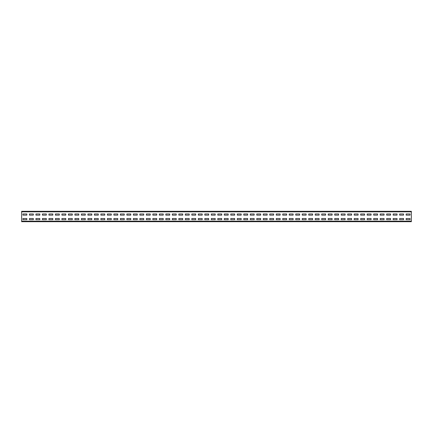 <?xml version="1.0" encoding="UTF-8"?>
<svg xmlns="http://www.w3.org/2000/svg" width="433" height="433" viewBox="0 0 433 433"><rect width="100%" height="100%" fill="white"/><g stroke="black" fill="none" stroke-linecap="round" stroke-linejoin="round"><path stroke-width="0.65" d="M21.65 211.824L21.65 211.304L411.35 211.304L411.35 221.696L21.65 221.696L21.65 211.824L411.35 211.824M410.051 215.136L410.051 213.967L406.154 213.967L406.154 215.136L410.051 215.136L410.051 213.967L406.154 213.967L406.154 215.136L410.051 215.136M403.556 215.136L403.556 213.967L399.659 213.967L399.659 215.136L403.556 215.136L403.556 213.967L399.659 213.967L399.659 215.136L403.556 215.136M397.061 215.136L397.061 213.967L393.164 213.967L393.164 215.136L397.061 215.136L397.061 213.967L393.164 213.967L393.164 215.136L397.061 215.136M390.566 215.136L390.566 213.967L386.669 213.967L386.669 215.136L390.566 215.136L390.566 213.967L386.669 213.967L386.669 215.136L390.566 215.136M384.071 215.136L384.071 213.967L380.174 213.967L380.174 215.136L384.071 215.136L384.071 213.967L380.174 213.967L380.174 215.136L384.071 215.136M377.576 215.136L377.576 213.967L373.679 213.967L373.679 215.136L377.576 215.136L377.576 213.967L373.679 213.967L373.679 215.136L377.576 215.136M371.081 215.136L371.081 213.967L367.184 213.967L367.184 215.136L371.081 215.136L371.081 213.967L367.184 213.967L367.184 215.136L371.081 215.136M364.586 215.136L364.586 213.967L360.689 213.967L360.689 215.136L364.586 215.136L364.586 213.967L360.689 213.967L360.689 215.136L364.586 215.136M358.091 215.136L358.091 213.967L354.194 213.967L354.194 215.136L358.091 215.136L358.091 213.967L354.194 213.967L354.194 215.136L358.091 215.136M351.596 215.136L351.596 213.967L347.699 213.967L347.699 215.136L351.596 215.136L351.596 213.967L347.699 213.967L347.699 215.136L351.596 215.136M345.101 215.136L345.101 213.967L341.204 213.967L341.204 215.136L345.101 215.136L345.101 213.967L341.204 213.967L341.204 215.136L345.101 215.136M338.606 215.136L338.606 213.967L334.709 213.967L334.709 215.136L338.606 215.136L338.606 213.967L334.709 213.967L334.709 215.136L338.606 215.136M332.111 215.136L332.111 213.967L328.214 213.967L328.214 215.136L332.111 215.136L332.111 213.967L328.214 213.967L328.214 215.136L332.111 215.136M325.616 215.136L325.616 213.967L321.719 213.967L321.719 215.136L325.616 215.136L325.616 213.967L321.719 213.967L321.719 215.136L325.616 215.136M319.121 215.136L319.121 213.967L315.224 213.967L315.224 215.136L319.121 215.136L319.121 213.967L315.224 213.967L315.224 215.136L319.121 215.136M312.626 215.136L312.626 213.967L308.729 213.967L308.729 215.136L312.626 215.136L312.626 213.967L308.729 213.967L308.729 215.136L312.626 215.136M306.131 215.136L306.131 213.967L302.234 213.967L302.234 215.136L306.131 215.136L306.131 213.967L302.234 213.967L302.234 215.136L306.131 215.136M299.636 215.136L299.636 213.967L295.739 213.967L295.739 215.136L299.636 215.136L299.636 213.967L295.739 213.967L295.739 215.136L299.636 215.136M293.141 215.136L293.141 213.967L289.244 213.967L289.244 215.136L293.141 215.136L293.141 213.967L289.244 213.967L289.244 215.136L293.141 215.136M286.646 215.136L286.646 213.967L282.749 213.967L282.749 215.136L286.646 215.136L286.646 213.967L282.749 213.967L282.749 215.136L286.646 215.136M280.151 215.136L280.151 213.967L276.254 213.967L276.254 215.136L280.151 215.136L280.151 213.967L276.254 213.967L276.254 215.136L280.151 215.136M273.656 215.136L273.656 213.967L269.759 213.967L269.759 215.136L273.656 215.136L273.656 213.967L269.759 213.967L269.759 215.136L273.656 215.136M267.161 215.136L267.161 213.967L263.264 213.967L263.264 215.136L267.161 215.136L267.161 213.967L263.264 213.967L263.264 215.136L267.161 215.136M260.666 215.136L260.666 213.967L256.769 213.967L256.769 215.136L260.666 215.136L260.666 213.967L256.769 213.967L256.769 215.136L260.666 215.136M254.171 215.136L254.171 213.967L250.274 213.967L250.274 215.136L254.171 215.136L254.171 213.967L250.274 213.967L250.274 215.136L254.171 215.136M247.676 215.136L247.676 213.967L243.779 213.967L243.779 215.136L247.676 215.136L247.676 213.967L243.779 213.967L243.779 215.136L247.676 215.136M241.181 215.136L241.181 213.967L237.284 213.967L237.284 215.136L241.181 215.136L241.181 213.967L237.284 213.967L237.284 215.136L241.181 215.136M234.686 215.136L234.686 213.967L230.789 213.967L230.789 215.136L234.686 215.136L234.686 213.967L230.789 213.967L230.789 215.136L234.686 215.136M228.191 215.136L228.191 213.967L224.294 213.967L224.294 215.136L228.191 215.136L228.191 213.967L224.294 213.967L224.294 215.136L228.191 215.136M221.696 215.136L221.696 213.967L217.799 213.967L217.799 215.136L221.696 215.136L221.696 213.967L217.799 213.967L217.799 215.136L221.696 215.136M215.201 215.136L215.201 213.967L211.304 213.967L211.304 215.136L215.201 215.136L215.201 213.967L211.304 213.967L211.304 215.136L215.201 215.136M208.706 215.136L208.706 213.967L204.809 213.967L204.809 215.136L208.706 215.136L208.706 213.967L204.809 213.967L204.809 215.136L208.706 215.136M202.211 215.136L202.211 213.967L198.314 213.967L198.314 215.136L202.211 215.136L202.211 213.967L198.314 213.967L198.314 215.136L202.211 215.136M195.716 215.136L195.716 213.967L191.819 213.967L191.819 215.136L195.716 215.136L195.716 213.967L191.819 213.967L191.819 215.136L195.716 215.136M189.221 215.136L189.221 213.967L185.324 213.967L185.324 215.136L189.221 215.136L189.221 213.967L185.324 213.967L185.324 215.136L189.221 215.136M182.726 215.136L182.726 213.967L178.829 213.967L178.829 215.136L182.726 215.136L182.726 213.967L178.829 213.967L178.829 215.136L182.726 215.136M176.231 215.136L176.231 213.967L172.334 213.967L172.334 215.136L176.231 215.136L176.231 213.967L172.334 213.967L172.334 215.136L176.231 215.136M169.736 215.136L169.736 213.967L165.839 213.967L165.839 215.136L169.736 215.136L169.736 213.967L165.839 213.967L165.839 215.136L169.736 215.136M163.241 215.136L163.241 213.967L159.344 213.967L159.344 215.136L163.241 215.136L163.241 213.967L159.344 213.967L159.344 215.136L163.241 215.136M156.746 215.136L156.746 213.967L152.849 213.967L152.849 215.136L156.746 215.136L156.746 213.967L152.849 213.967L152.849 215.136L156.746 215.136M150.251 215.136L150.251 213.967L146.354 213.967L146.354 215.136L150.251 215.136L150.251 213.967L146.354 213.967L146.354 215.136L150.251 215.136M143.756 215.136L143.756 213.967L139.859 213.967L139.859 215.136L143.756 215.136L143.756 213.967L139.859 213.967L139.859 215.136L143.756 215.136M137.261 215.136L137.261 213.967L133.364 213.967L133.364 215.136L137.261 215.136L137.261 213.967L133.364 213.967L133.364 215.136L137.261 215.136M130.766 215.136L130.766 213.967L126.869 213.967L126.869 215.136L130.766 215.136L130.766 213.967L126.869 213.967L126.869 215.136L130.766 215.136M124.271 215.136L124.271 213.967L120.374 213.967L120.374 215.136L124.271 215.136L124.271 213.967L120.374 213.967L120.374 215.136L124.271 215.136M117.776 215.136L117.776 213.967L113.879 213.967L113.879 215.136L117.776 215.136L117.776 213.967L113.879 213.967L113.879 215.136L117.776 215.136M111.281 215.136L111.281 213.967L107.384 213.967L107.384 215.136L111.281 215.136L111.281 213.967L107.384 213.967L107.384 215.136L111.281 215.136M104.786 215.136L104.786 213.967L100.889 213.967L100.889 215.136L104.786 215.136L104.786 213.967L100.889 213.967L100.889 215.136L104.786 215.136M98.291 215.136L98.291 213.967L94.394 213.967L94.394 215.136L98.291 215.136L98.291 213.967L94.394 213.967L94.394 215.136L98.291 215.136M91.796 215.136L91.796 213.967L87.899 213.967L87.899 215.136L91.796 215.136L91.796 213.967L87.899 213.967L87.899 215.136L91.796 215.136M85.301 215.136L85.301 213.967L81.404 213.967L81.404 215.136L85.301 215.136L85.301 213.967L81.404 213.967L81.404 215.136L85.301 215.136M78.806 215.136L78.806 213.967L74.909 213.967L74.909 215.136L78.806 215.136L78.806 213.967L74.909 213.967L74.909 215.136L78.806 215.136M72.311 215.136L72.311 213.967L68.414 213.967L68.414 215.136L72.311 215.136L72.311 213.967L68.414 213.967L68.414 215.136L72.311 215.136M65.816 215.136L65.816 213.967L61.919 213.967L61.919 215.136L65.816 215.136L65.816 213.967L61.919 213.967L61.919 215.136L65.816 215.136M59.321 215.136L59.321 213.967L55.424 213.967L55.424 215.136L59.321 215.136L59.321 213.967L55.424 213.967L55.424 215.136L59.321 215.136M52.826 215.136L52.826 213.967L48.929 213.967L48.929 215.136L52.826 215.136L52.826 213.967L48.929 213.967L48.929 215.136L52.826 215.136M46.331 215.136L46.331 213.967L42.434 213.967L42.434 215.136L46.331 215.136L46.331 213.967L42.434 213.967L42.434 215.136L46.331 215.136M39.836 215.136L39.836 213.967L35.939 213.967L35.939 215.136L39.836 215.136L39.836 213.967L35.939 213.967L35.939 215.136L39.836 215.136M33.341 215.136L33.341 213.967L29.444 213.967L29.444 215.136L33.341 215.136L33.341 213.967L29.444 213.967L29.444 215.136L33.341 215.136M26.846 215.136L26.846 213.967L22.949 213.967L22.949 215.136L26.846 215.136L26.846 213.967L22.949 213.967L22.949 215.136L26.846 215.136M410.051 219.683L410.051 218.513L406.154 218.513L406.154 219.683L410.051 219.683L410.051 218.513L406.154 218.513L406.154 219.683L410.051 219.683M403.556 219.683L403.556 218.513L399.659 218.513L399.659 219.683L403.556 219.683L403.556 218.513L399.659 218.513L399.659 219.683L403.556 219.683M397.061 219.683L397.061 218.513L393.164 218.513L393.164 219.683L397.061 219.683L397.061 218.513L393.164 218.513L393.164 219.683L397.061 219.683M390.566 219.683L390.566 218.513L386.669 218.513L386.669 219.683L390.566 219.683L390.566 218.513L386.669 218.513L386.669 219.683L390.566 219.683M384.071 219.683L384.071 218.513L380.174 218.513L380.174 219.683L384.071 219.683L384.071 218.513L380.174 218.513L380.174 219.683L384.071 219.683M377.576 219.683L377.576 218.513L373.679 218.513L373.679 219.683L377.576 219.683L377.576 218.513L373.679 218.513L373.679 219.683L377.576 219.683M371.081 219.683L371.081 218.513L367.184 218.513L367.184 219.683L371.081 219.683L371.081 218.513L367.184 218.513L367.184 219.683L371.081 219.683M364.586 219.683L364.586 218.513L360.689 218.513L360.689 219.683L364.586 219.683L364.586 218.513L360.689 218.513L360.689 219.683L364.586 219.683M358.091 219.683L358.091 218.513L354.194 218.513L354.194 219.683L358.091 219.683L358.091 218.513L354.194 218.513L354.194 219.683L358.091 219.683M351.596 219.683L351.596 218.513L347.699 218.513L347.699 219.683L351.596 219.683L351.596 218.513L347.699 218.513L347.699 219.683L351.596 219.683M345.101 219.683L345.101 218.513L341.204 218.513L341.204 219.683L345.101 219.683L345.101 218.513L341.204 218.513L341.204 219.683L345.101 219.683M338.606 219.683L338.606 218.513L334.709 218.513L334.709 219.683L338.606 219.683L338.606 218.513L334.709 218.513L334.709 219.683L338.606 219.683M332.111 219.683L332.111 218.513L328.214 218.513L328.214 219.683L332.111 219.683L332.111 218.513L328.214 218.513L328.214 219.683L332.111 219.683M325.616 219.683L325.616 218.513L321.719 218.513L321.719 219.683L325.616 219.683L325.616 218.513L321.719 218.513L321.719 219.683L325.616 219.683M319.121 219.683L319.121 218.513L315.224 218.513L315.224 219.683L319.121 219.683L319.121 218.513L315.224 218.513L315.224 219.683L319.121 219.683M312.626 219.683L312.626 218.513L308.729 218.513L308.729 219.683L312.626 219.683L312.626 218.513L308.729 218.513L308.729 219.683L312.626 219.683M306.131 219.683L306.131 218.513L302.234 218.513L302.234 219.683L306.131 219.683L306.131 218.513L302.234 218.513L302.234 219.683L306.131 219.683M299.636 219.683L299.636 218.513L295.739 218.513L295.739 219.683L299.636 219.683L299.636 218.513L295.739 218.513L295.739 219.683L299.636 219.683M293.141 219.683L293.141 218.513L289.244 218.513L289.244 219.683L293.141 219.683L293.141 218.513L289.244 218.513L289.244 219.683L293.141 219.683M286.646 219.683L286.646 218.513L282.749 218.513L282.749 219.683L286.646 219.683L286.646 218.513L282.749 218.513L282.749 219.683L286.646 219.683M280.151 219.683L280.151 218.513L276.254 218.513L276.254 219.683L280.151 219.683L280.151 218.513L276.254 218.513L276.254 219.683L280.151 219.683M273.656 219.683L273.656 218.513L269.759 218.513L269.759 219.683L273.656 219.683L273.656 218.513L269.759 218.513L269.759 219.683L273.656 219.683M267.161 219.683L267.161 218.513L263.264 218.513L263.264 219.683L267.161 219.683L267.161 218.513L263.264 218.513L263.264 219.683L267.161 219.683M260.666 219.683L260.666 218.513L256.769 218.513L256.769 219.683L260.666 219.683L260.666 218.513L256.769 218.513L256.769 219.683L260.666 219.683M254.171 219.683L254.171 218.513L250.274 218.513L250.274 219.683L254.171 219.683L254.171 218.513L250.274 218.513L250.274 219.683L254.171 219.683M247.676 219.683L247.676 218.513L243.779 218.513L243.779 219.683L247.676 219.683L247.676 218.513L243.779 218.513L243.779 219.683L247.676 219.683M241.181 219.683L241.181 218.513L237.284 218.513L237.284 219.683L241.181 219.683L241.181 218.513L237.284 218.513L237.284 219.683L241.181 219.683M234.686 219.683L234.686 218.513L230.789 218.513L230.789 219.683L234.686 219.683L234.686 218.513L230.789 218.513L230.789 219.683L234.686 219.683M228.191 219.683L228.191 218.513L224.294 218.513L224.294 219.683L228.191 219.683L228.191 218.513L224.294 218.513L224.294 219.683L228.191 219.683M221.696 219.683L221.696 218.513L217.799 218.513L217.799 219.683L221.696 219.683L221.696 218.513L217.799 218.513L217.799 219.683L221.696 219.683M215.201 219.683L215.201 218.513L211.304 218.513L211.304 219.683L215.201 219.683L215.201 218.513L211.304 218.513L211.304 219.683L215.201 219.683M208.706 219.683L208.706 218.513L204.809 218.513L204.809 219.683L208.706 219.683L208.706 218.513L204.809 218.513L204.809 219.683L208.706 219.683M202.211 219.683L202.211 218.513L198.314 218.513L198.314 219.683L202.211 219.683L202.211 218.513L198.314 218.513L198.314 219.683L202.211 219.683M195.716 219.683L195.716 218.513L191.819 218.513L191.819 219.683L195.716 219.683L195.716 218.513L191.819 218.513L191.819 219.683L195.716 219.683M189.221 219.683L189.221 218.513L185.324 218.513L185.324 219.683L189.221 219.683L189.221 218.513L185.324 218.513L185.324 219.683L189.221 219.683M182.726 219.683L182.726 218.513L178.829 218.513L178.829 219.683L182.726 219.683L182.726 218.513L178.829 218.513L178.829 219.683L182.726 219.683M176.231 219.683L176.231 218.513L172.334 218.513L172.334 219.683L176.231 219.683L176.231 218.513L172.334 218.513L172.334 219.683L176.231 219.683M169.736 219.683L169.736 218.513L165.839 218.513L165.839 219.683L169.736 219.683L169.736 218.513L165.839 218.513L165.839 219.683L169.736 219.683M163.241 219.683L163.241 218.513L159.344 218.513L159.344 219.683L163.241 219.683L163.241 218.513L159.344 218.513L159.344 219.683L163.241 219.683M156.746 219.683L156.746 218.513L152.849 218.513L152.849 219.683L156.746 219.683L156.746 218.513L152.849 218.513L152.849 219.683L156.746 219.683M150.251 219.683L150.251 218.513L146.354 218.513L146.354 219.683L150.251 219.683L150.251 218.513L146.354 218.513L146.354 219.683L150.251 219.683M143.756 219.683L143.756 218.513L139.859 218.513L139.859 219.683L143.756 219.683L143.756 218.513L139.859 218.513L139.859 219.683L143.756 219.683M137.261 219.683L137.261 218.513L133.364 218.513L133.364 219.683L137.261 219.683L137.261 218.513L133.364 218.513L133.364 219.683L137.261 219.683M130.766 219.683L130.766 218.513L126.869 218.513L126.869 219.683L130.766 219.683L130.766 218.513L126.869 218.513L126.869 219.683L130.766 219.683M124.271 219.683L124.271 218.513L120.374 218.513L120.374 219.683L124.271 219.683L124.271 218.513L120.374 218.513L120.374 219.683L124.271 219.683M117.776 219.683L117.776 218.513L113.879 218.513L113.879 219.683L117.776 219.683L117.776 218.513L113.879 218.513L113.879 219.683L117.776 219.683M111.281 219.683L111.281 218.513L107.384 218.513L107.384 219.683L111.281 219.683L111.281 218.513L107.384 218.513L107.384 219.683L111.281 219.683M104.786 219.683L104.786 218.513L100.889 218.513L100.889 219.683L104.786 219.683L104.786 218.513L100.889 218.513L100.889 219.683L104.786 219.683M98.291 219.683L98.291 218.513L94.394 218.513L94.394 219.683L98.291 219.683L98.291 218.513L94.394 218.513L94.394 219.683L98.291 219.683M91.796 219.683L91.796 218.513L87.899 218.513L87.899 219.683L91.796 219.683L91.796 218.513L87.899 218.513L87.899 219.683L91.796 219.683M85.301 219.683L85.301 218.513L81.404 218.513L81.404 219.683L85.301 219.683L85.301 218.513L81.404 218.513L81.404 219.683L85.301 219.683M78.806 219.683L78.806 218.513L74.909 218.513L74.909 219.683L78.806 219.683L78.806 218.513L74.909 218.513L74.909 219.683L78.806 219.683M72.311 219.683L72.311 218.513L68.414 218.513L68.414 219.683L72.311 219.683L72.311 218.513L68.414 218.513L68.414 219.683L72.311 219.683M65.816 219.683L65.816 218.513L61.919 218.513L61.919 219.683L65.816 219.683L65.816 218.513L61.919 218.513L61.919 219.683L65.816 219.683M59.321 219.683L59.321 218.513L55.424 218.513L55.424 219.683L59.321 219.683L59.321 218.513L55.424 218.513L55.424 219.683L59.321 219.683M52.826 219.683L52.826 218.513L48.929 218.513L48.929 219.683L52.826 219.683L52.826 218.513L48.929 218.513L48.929 219.683L52.826 219.683M46.331 219.683L46.331 218.513L42.434 218.513L42.434 219.683L46.331 219.683L46.331 218.513L42.434 218.513L42.434 219.683L46.331 219.683M39.836 219.683L39.836 218.513L35.939 218.513L35.939 219.683L39.836 219.683L39.836 218.513L35.939 218.513L35.939 219.683L39.836 219.683M33.341 219.683L33.341 218.513L29.444 218.513L29.444 219.683L33.341 219.683L33.341 218.513L29.444 218.513L29.444 219.683L33.341 219.683M26.846 219.683L26.846 218.513L22.949 218.513L22.949 219.683L26.846 219.683L26.846 218.513L22.949 218.513L22.949 219.683L26.846 219.683M21.65 221.176L411.35 221.176"/></g></svg>
